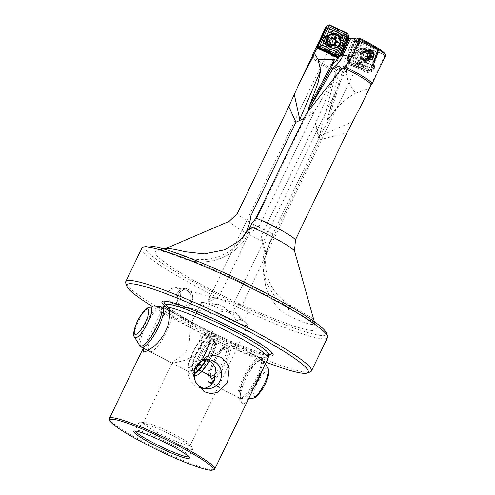 <?xml version="1.0" encoding="UTF-8"?>
<svg xmlns="http://www.w3.org/2000/svg" width="495" height="495" viewBox="0 0 495 495"><rect width="100%" height="100%" fill="white"/><g stroke="black" fill="none" stroke-linecap="round" stroke-linejoin="round"><path stroke-width="0.37" stroke-dasharray="2.48 1.86" d="M306.195 113.838A19.472 1.856 -24.6 0 1 314.047 112.13A19.472 1.856 -24.6 0 1 314.028 112.161A19.472 1.856 -24.6 0 1 313.669 112.594A19.472 1.856 -24.6 0 1 304.017 118.361M240.879 319.405L235.533 312.382L226.159 310.99L215.523 312.735A25.963 2.939 -154.3 0 0 217.132 313.576A25.963 2.939 -154.3 0 0 246.764 325.555A25.963 2.939 -154.3 0 0 247.933 325.252A25.963 2.939 -154.3 0 0 247.154 323.86A25.963 2.939 -154.3 0 0 240.879 319.399L236.251 320.185L230.682 313.762A25.963 2.939 -154.3 0 0 202.709 302.47A25.963 2.939 -154.3 0 0 202.3 302.433A25.963 2.939 -154.3 0 0 201.137 302.736A25.963 2.939 -154.3 0 0 206.161 307.315L215.331 304.444L218.734 304.369L223.264 306.529L230.682 313.762M347.88 58.466C347.478 61.306 347.812 63.156 348.876 64.004A4.87 4.702 -104.3 0 1 347.403 58.391L354.005 41.165L354.705 41.431L348.703 57.104L347.88 58.466L347.063 58.478L346.884 59.091A2.599 0.402 -159 0 0 345.269 58.781L337.423 60.786L335.183 70.352L335.325 75.778L336.445 70.513L339.601 68.05L343.171 68.341L344.26 66.237L345.764 65.39L328.197 119.437L334.373 110.93L319.238 136.651A19.472 0.458 75.6 0 1 320.048 139.732L273.859 235.713L269.756 241.548L267.764 248.366L265.784 252.487A19.472 0.458 75.6 0 1 266.05 253.527L264.893 249.332L265.227 254.003L269.268 244.295A36.655 4.152 25.7 0 1 251.46 235.738A36.655 4.152 25.7 0 1 229.111 221.383M318.966 47.749L332.195 54.048L330.598 52.538L329.373 52.334L332.089 56.164L333.339 56.554A5.03 4.795 99.3 0 0 334.874 56.548M330.369 51.833C329.274 52.495 329.113 52.47 329.887 51.752A4.22 4.022 99.3 0 0 333.413 55.743M385.073 54.023A32.132 3.638 25.7 0 1 384.033 54.871L378.359 51.975L377.524 51.307L377.598 50.793L372.952 62.97L373.935 62.717L378.533 50.738L360.935 41.66L358.999 41.221L353.473 55.644L352.322 56.566A4.059 3.917 -104.3 0 0 353.337 63.521A4.059 3.917 -104.3 0 0 357.569 62.661C357.662 64.127 357.495 64.164 357.081 62.785M356.536 64.096L363.745 67.141L364.728 66.893L357.52 63.849L354.377 65.018A5.03 4.857 -104.3 0 1 353.968 65.167L357.52 63.849A5.03 4.857 -104.3 0 1 352.743 64.48A5.03 4.857 -104.3 0 1 351.487 55.861L349.854 56.282L351.456 55.347L356.716 41.623L358.999 41.221M312.277 55.539A33.103 3.75 -154.3 0 0 332.708 69.083A33.103 3.75 -154.3 0 0 335.183 70.352M327.084 36.395L325.605 36.71L324.726 37.459L323.458 40.157L323.755 42.83L324.602 43.739L326.434 43.913L325.964 44.965L326.434 43.913A3.892 3.713 99.3 0 0 328.977 38.239L326.434 43.913A3.892 3.713 99.3 0 0 328.977 38.239L329.447 37.187L328.977 38.239L327.084 36.395L330.833 37.014A3.892 3.713 99.3 0 0 328.618 44.402A3.892 3.713 -80.7 0 0 333.748 41.964A3.892 3.713 -80.7 0 0 331.78 37.311A3.892 3.713 99.3 0 0 330.833 37.014M316.689 46.165L329.373 52.334M317.029 45.633L316.67 46.282L329.392 52.34A5.03 4.795 99.3 0 0 333.339 56.554L335.901 56.981M321.193 36.952L325.834 27.268A33.103 3.75 -154.3 0 0 345.504 40.497L346.092 39.581L348.375 39.47L340.17 35.516A4.059 0.458 25.7 0 1 339.23 35.046A4.059 0.458 -154.3 0 1 336.73 33.351L207.956 301.22A4.059 0.458 25.7 0 1 209.063 301.511L207.956 301.22M337.423 60.786L345.504 40.497M162.923 307.339A58.422 6.614 -154.3 0 0 162.818 307.506A58.422 6.614 -154.3 0 0 198.804 331.904A58.422 6.614 25.7 0 0 262.492 358.43L255.612 363.262L249.263 369.914L246.43 373.942L242.358 382.363L240.384 391.007L240.477 398.518L241.226 401.507L241.826 402.763L243.676 404.168L249.103 397.664M214.075 469.569A58.422 6.614 -154.3 0 1 212.12 469.73A58.422 6.614 -154.3 0 1 145.443 442.778A58.422 6.614 25.7 0 1 109.475 419.228M143.309 348.103L163.171 307.469M350.547 38.864L351.172 39.328L350.293 39.371L340.603 34.706L342.255 40.516L340.17 35.516M208.445 299.914L212.968 297.396L218.029 298.702L214.743 298.646L209.063 301.511M363.862 40.967A4.059 0.458 -154.3 0 1 365.44 41.735A4.059 0.458 25.7 0 1 367.94 43.43A4.059 0.458 25.7 0 1 364.704 42.372L362.389 43.139L358.906 43.492C359.376 42.879 361.034 42.038 363.862 40.967L357.637 38.115M367.94 43.43L241.925 305.267L240.972 304.648L238.998 304.468C243.212 305.693 242.556 305.409 237.031 303.614L217.701 298.528M242.395 305.019A8.112 6.961 -75.3 0 0 234.222 309.412A8.112 6.961 104.7 0 0 238.268 320.717A8.112 6.961 104.7 0 0 246.442 316.324A8.112 6.961 -75.3 0 0 242.395 305.019L240.972 304.648M176.925 293.974A9.739 8.353 104.7 0 0 181.783 307.537A9.739 8.353 104.7 0 0 191.59 302.266A9.739 8.353 -75.3 0 1 181.795 307.544A9.739 8.353 -75.3 0 1 176.938 293.981A9.739 8.353 -75.3 0 1 186.733 288.703A9.739 8.353 -75.3 0 1 191.59 302.266A9.739 8.353 -75.3 0 0 186.751 288.709L186.733 288.703A9.739 8.353 -75.3 0 0 176.938 293.981M168.312 292.081L167.749 299.011L172.13 303.324L176.826 302.73L180.409 298.955L180.774 291.976L176.282 287.632L171.765 288.276L168.312 292.081M178.144 294.667A8.112 6.961 104.7 0 0 182.191 305.966A8.112 6.961 104.7 0 0 190.371 301.579A8.112 6.961 104.7 0 0 186.324 290.274A8.112 6.961 -75.3 0 1 190.383 301.579A8.112 6.961 -75.3 0 1 182.21 305.972A8.112 6.961 -75.3 0 1 178.163 294.667A8.112 6.961 -75.3 0 1 186.337 290.28A8.112 6.961 104.7 0 0 178.144 294.667M328.197 119.437C326.694 120.731 327.826 117.018 328.043 116.133L328.105 115.904C332.461 100.603 336.031 86.056 338.821 72.251L339.601 68.05M251.219 224.909L248.224 233.312A19.472 1.856 155.4 0 0 258.495 227.23A19.472 1.856 155.4 0 0 258.873 226.76A19.472 1.856 155.4 0 0 249.195 229.179L248.422 233.133C237.513 256.478 207.653 268.179 183.608 258.563L184.462 256.429L164.643 249.004L161.141 250.13L162.113 248.775L156.117 251.33A89.255 10.104 -154.3 0 0 210.27 289.315A89.255 10.104 -154.3 0 0 316.187 328.371A89.255 10.104 -154.3 0 0 261.168 292.18A89.255 10.104 -154.3 0 0 156.117 251.33M332.813 35.733A5.68 5.42 -80.7 0 1 335.412 43.238A5.68 5.42 -80.7 0 1 328.197 46.072A5.68 5.42 99.3 0 1 325.599 38.567A5.68 5.42 99.3 0 1 332.813 35.733M333.76 56.015L335.684 56.931M367.562 50.323A5.68 5.482 75.7 0 0 360.44 53.404A5.68 5.482 75.7 0 0 363.547 60.805A5.68 5.482 -104.3 0 0 370.668 57.723A5.68 5.482 -104.3 0 0 367.562 50.323M367.191 51.901A3.892 3.762 75.7 0 0 362.049 55.205A3.892 3.762 75.7 0 0 364.438 59.091A3.892 3.762 -104.3 0 0 369.579 55.786A3.892 3.762 -104.3 0 0 367.191 51.901M371.089 58.169L370.613 58.286A3.892 3.762 75.7 0 1 368.274 58.107A3.892 3.762 -104.3 0 1 369.27 50.639A3.892 3.762 75.7 0 0 368.274 58.107A3.892 3.762 75.7 0 0 370.866 58.212A3.892 3.762 75.7 0 1 370.613 58.286L366.776 59.27M367.927 59.004A4.87 4.702 -104.3 0 1 368.447 49.797A4.87 4.702 -104.3 0 1 371.374 50.02A4.87 4.702 75.7 0 0 364.945 54.153A4.87 4.702 75.7 0 0 367.927 59.004A4.87 4.702 -104.3 0 0 370.854 59.233A4.87 4.702 -104.3 0 1 367.927 59.004M371.757 69.17L371.881 68.873A4.87 4.702 75.7 0 1 371.757 69.17A5.03 4.857 -104.3 0 1 365.341 72.202A5.03 4.857 75.7 0 1 363.163 70.414L351.419 65.458L353.968 65.167L362.983 68.972L363.392 70.352L351.648 65.402M372.952 62.97L372.19 65.284L372.085 68.941M351.419 65.458A5.03 4.857 -104.3 0 1 350.225 65.123A5.03 4.857 75.7 0 1 348.647 64.065A4.87 4.702 75.7 0 1 347.348 62.395A29.861 28.828 75.7 0 0 347.812 80.085L352.855 89.502L355.701 93.134L368.837 88.654L361.43 104.952M146.211 246.232A100.615 11.391 -154.3 0 0 207.034 289.136A100.615 11.391 25.7 0 0 326.354 332.925M327.529 337.615A103.047 11.663 -154.3 0 1 205.289 291.277A103.047 11.663 25.7 0 1 141.817 248.236M310.266 371.943A103.047 11.663 -154.3 0 1 306.82 372.221A103.047 11.663 -154.3 0 1 189.208 324.695A103.047 11.663 25.7 0 1 125.761 283.146M192.852 449.058A30.022 3.397 -154.3 0 1 191.503 449.404A30.022 3.397 25.7 0 1 160.733 437.339A30.022 3.397 25.7 0 1 138.742 423.021A30.022 3.397 25.7 0 1 139.565 422.668A30.022 3.397 25.7 0 1 140.091 422.674A30.022 3.397 -154.3 0 1 168.195 433.422A30.022 3.397 -154.3 0 1 192.611 448.198A30.022 3.397 -154.3 0 1 192.852 449.058L189.257 456.52A30.022 3.397 25.7 0 1 188.793 456.817M219.019 385.327L237.687 346.543L237.551 346.017L232.26 346.692L220.417 350.93L216.024 353.226L212.089 356.122L209.237 359.908L208.086 364.45L208.346 369.171L210.919 377.883L214.267 384.071L215.944 385.902L217.398 386.576L219.019 385.327L190.204 445.203A25.963 2.939 -154.3 0 1 189.041 445.5A25.963 2.939 25.7 0 1 162.428 435.068A25.963 2.939 25.7 0 1 143.408 422.68A25.963 2.939 25.7 0 1 144.119 422.384A25.963 2.939 25.7 0 1 144.577 422.384A25.963 2.939 -154.3 0 1 168.882 431.677A25.963 2.939 -154.3 0 1 189.993 444.461L192.611 448.198M189.257 456.52A30.022 3.397 25.7 0 0 189.3 456.291A30.022 3.397 25.7 0 0 166.388 441.757A30.022 3.397 25.7 0 0 136.502 430.13A30.022 3.397 -154.3 0 0 135.308 430.304A30.022 3.397 -154.3 0 0 135.154 430.477A30.022 3.397 -154.3 0 0 135.209 431.027M215.523 312.735L210.437 313.397L206.161 307.315M193.322 323.018L192.512 322.777L190.891 324.021L190.532 324.992L189.139 344.192L187.716 348.715L185.136 352.514L181.968 355.453L173.9 361.195L172.538 362.371L172.359 363.336L185.056 360.267L193.254 356.499L200.036 350.584L201.793 342.07L199.807 333.556L193.322 323.018L170.614 311.213A22.721 5.959 117.5 0 1 171.313 311.893A22.721 5.959 117.5 0 1 165.417 334.119A22.721 5.959 117.5 0 1 150.61 351.71A22.721 5.959 117.5 0 1 150.344 351.71A22.721 5.959 -62.5 0 1 149.651 351.524A22.721 5.959 -62.5 0 1 154.242 329.812A22.721 5.959 -62.5 0 1 169.921 311.027A22.721 5.959 117.5 0 1 170.614 311.213M260.259 357.823A22.721 5.959 -62.5 0 1 255.667 379.541A22.721 5.959 -62.5 0 1 239.988 398.327A22.721 5.959 117.5 0 1 239.295 398.141A22.721 5.959 117.5 0 1 238.596 397.46A22.721 5.959 117.5 0 1 244.493 375.235A22.721 5.959 117.5 0 1 259.3 357.644A22.721 5.959 117.5 0 1 259.566 357.644A22.721 5.959 -62.5 0 1 260.259 357.823L237.551 346.017M204.423 388.47L202.263 388.55L195.859 386.409L190.693 381.187L188.31 374.455L189.48 367.408L195.5 361.263L203.903 359.389L206.18 359.692M195.772 366.374A14.609 13.996 -86.8 0 0 195.339 367.135A14.609 13.996 -86.8 0 0 195.036 367.717A14.609 13.996 93.2 0 0 194.622 379.894A14.609 13.996 93.2 0 0 195.005 380.779M385.543 55.786A33.103 3.75 25.7 0 1 384.479 56.176L371.312 84.329A33.103 3.75 -154.3 0 0 371.782 84.175M384.033 54.871L384.479 56.176M251.918 223.53L249.195 229.179M162.558 248.62L162.113 248.775M248.224 233.312L248.422 233.145A51.932 51.573 11 0 1 183.608 258.545L161.141 250.13L183.608 258.545L184.944 251.708M166.19 248.342L164.643 249.004M371.312 84.329L368.837 88.654M319.238 136.651A19.472 0.458 -104.4 0 0 315.433 123.465A19.472 0.458 -104.4 0 0 315.365 123.41L315.365 123.41A19.472 0.458 -104.4 0 0 318.774 138.433L272.856 233.844L271.761 238.627M268.104 358.176A58.422 6.614 25.7 0 1 267.393 358.708L265.803 357.235L262.492 358.43M268.581 355.794A61.708 6.986 25.7 0 1 214.514 334.818A61.708 6.986 25.7 0 1 164.383 305.65M266.162 362.216A100.615 11.391 25.7 0 1 153.172 306.931M266.093 362.359L267.387 358.708M237.031 303.614L233.275 304.53L233.529 305.279L238.998 304.468M340.603 34.706A4.059 0.458 -154.3 0 0 336.73 33.351M348.195 37.292L347.756 36.933L341.383 51.319L339.96 49.061L345.764 35.968L343.579 35.473L327.133 26.854A32.132 3.638 -154.3 0 0 346.092 39.581M345.764 35.968L348.257 37.144M378.502 50.75L377.598 50.793M360.935 41.66L357.483 39.068L364.704 42.372M347.063 58.478L353.708 41.128L351.172 39.328M350.293 39.371C349.241 41.858 348.393 43.121 347.756 43.164C347.391 42.78 347.595 41.549 348.375 39.47M353.473 55.644L352.44 55.094L351.456 55.347M354.705 41.431L356.716 41.623M349.854 56.282L348.703 57.104M343.579 35.473L337.726 48.689L338.753 48.863L338.939 51.078L341.383 51.319M341.395 51.486A5.03 4.795 -80.7 0 1 341.401 52.315L341.352 52.761M347.756 36.933L347.199 36.345M378.359 51.975L371.881 68.873M346.877 59.091L347.348 62.395M345.764 65.39L347.812 80.085M335.325 75.778L318.774 138.433M334.373 110.93C340.387 103.585 347.496 97.651 355.701 93.134M353.053 121.405L319.566 136.342M314.306 321.651L314.665 322.864C315.148 326.446 306.634 324.182 289.117 316.07L279.57 309.66L271.13 299.302L265.889 287.304L263.662 274.892L264.435 259.955L269.268 244.295M325.834 27.268L327.133 26.854M190.204 445.203A25.963 2.939 -154.3 0 0 189.993 444.461M372.19 65.284L377.524 51.307M372.395 66.769L374.486 66.231L373.768 66.311L373.211 62.525L373.966 62.698L374.455 66.243A5.03 4.857 -104.3 0 1 367.865 71.558A5.03 4.857 -104.3 0 1 364.827 67.586L363.219 68.001L362.878 68.607A5.03 4.857 75.7 0 0 362.983 68.972M354.377 65.018L362.878 68.607M363.745 67.141L363.219 68.001M371.374 50.02A4.87 4.702 -104.3 0 1 370.854 59.233L370.854 59.233A4.87 4.702 -104.3 0 0 371.374 50.02M357.569 62.661L365.824 66.144L364.728 66.893L364.827 67.586L366.009 67.394A4.059 3.917 -104.3 0 0 372.339 70.061A4.059 3.917 -104.3 0 0 373.768 66.311M330.598 52.538L318.532 46.796M329.447 37.187A4.87 4.641 -80.7 0 1 325.964 44.965A4.87 4.641 -80.7 0 0 329.447 37.187M344.52 35.857L338.753 48.863L339.96 49.061M335.69 56.937L335.369 56.882A4.87 4.641 99.3 0 0 336.718 57.278M265.227 254.003A19.472 0.458 75.6 0 1 261.1 236.165A19.472 0.458 75.6 0 1 265.784 252.487L266.725 252.246L266.05 253.527M365.446 48.727A7.301 7.054 -104.3 0 1 364.673 62.543A7.301 7.054 -104.3 0 1 355.812 54.92A7.301 7.054 -104.3 0 1 365.446 48.727A7.301 7.054 -104.3 0 1 365.966 62.067A7.301 7.054 -104.3 0 1 355.886 54.215A7.301 7.054 -104.3 0 1 365.446 48.727M363.373 59.926A5.519 5.327 -104.3 0 1 363.955 49.494A5.519 5.327 -104.3 0 1 370.65 55.248A5.519 5.327 -104.3 0 1 363.373 59.926A5.519 5.327 -104.3 0 1 363.955 49.494A5.519 5.327 -104.3 0 1 370.65 55.248A5.519 5.327 -104.3 0 1 363.373 59.926M360.137 62.24A7.301 7.054 -104.3 0 1 360.911 48.43A7.301 7.054 -104.3 0 1 369.771 56.046A7.301 7.054 -104.3 0 1 360.137 62.24M374.102 60.409L373.607 60.192L377.679 49.902L376.837 47.891L377.567 49.197L376.837 47.891L357.551 39.755L360.205 41.865L357.551 39.755L355.101 40.813L359.648 42.106L355.101 40.813L347.533 60.569L352.83 59.895L347.533 60.569L348.598 63.113L353.077 60.477L348.598 63.113L367.884 71.249L370.439 67.809L367.884 71.249L370.334 70.191L377.815 49.778L377.567 49.197L360.205 41.865L359.648 42.106L352.83 59.895L353.077 60.477L370.439 67.809L370.996 67.568L370.439 67.809L353.077 60.477L352.83 59.895L359.648 42.106L360.205 41.865L377.567 49.197L377.815 49.778L370.334 70.191L367.884 71.249L348.598 63.113L347.533 60.569L355.101 40.813L357.551 39.755L376.837 47.891L377.902 50.441L370.334 70.191L377.902 50.441L377.369 49.166L373.558 50.75L369.196 48.974L371.788 55.155L370.656 59.152L368.837 62.865L362.885 65.439L358.986 64.195L355.361 62.259L352.762 56.077L353.9 52.08L355.713 48.368L361.666 45.794L365.564 47.031L369.196 48.974M377.815 49.778L377.902 50.441L377.815 49.778M330.901 47.563A7.301 6.967 99.3 0 1 330.245 47.291A7.301 6.967 99.3 0 1 326.409 39.154A7.301 6.967 99.3 0 1 333.234 33.351A7.301 6.967 99.3 0 1 334.478 33.456A7.301 6.967 99.3 0 0 334.391 33.437A7.301 6.967 99.3 0 0 326.558 38.561A7.301 6.967 99.3 0 0 330.245 47.291A7.301 6.967 99.3 0 0 332.027 47.854A7.301 6.967 99.3 0 0 332.114 47.867A7.301 6.967 99.3 0 1 330.901 47.563L331.557 47.792M328.08 45.194A5.519 5.266 99.3 0 0 335.35 41.747A5.519 5.266 99.3 0 0 331.217 34.73A5.519 5.266 99.3 0 0 328.08 45.194A5.519 5.266 99.3 0 0 335.35 41.747A5.519 5.266 99.3 0 0 331.217 34.73A5.519 5.266 99.3 0 0 328.08 45.194M333.271 33.382A7.301 6.967 99.3 0 0 326.564 39.254A7.301 6.967 99.3 0 0 330.419 47.322A7.301 6.967 99.3 0 0 330.945 47.545M339.434 55.817L338.716 56.102L339.972 55.626L335.121 53.095L339.972 55.626L348.672 36.135L342.955 35.547L335.121 53.095L334.552 53.318L317.895 45.385L334.552 53.318L335.121 53.095L342.955 35.547L342.75 34.959L326.087 27.027L329.274 24.75L347.781 33.555L348.672 36.135L342.955 35.547L342.75 34.959L347.781 33.555L342.75 34.959L326.087 27.027L325.524 27.25L328.742 24.967M337.998 56.381L338.716 56.102L337.491 56.597L334.552 53.318L337.491 56.597L318.99 47.792M358.986 64.195L358.052 67.351M351.042 50.676L351.555 50.886L347.775 61.095L348.084 61.832L351.128 60.452L355.361 62.259M367.098 43.727L366.906 44.247L357.05 39.984L355.633 40.596L351.555 50.886L353.9 52.08M358.306 66.701L368.41 71.014L369.115 70.711L367.234 67.246L368.837 62.865M356.338 40.293L357.446 43.95L355.713 48.368M377.369 49.166L377.06 48.43L366.906 44.247L365.564 47.031M369.115 70.711L369.827 70.401L373.607 60.192L370.656 59.152M359.648 62.469A7.425 7.171 -104.3 0 1 361.82 48.213A7.425 7.171 -104.3 0 1 365.428 62.327A7.425 7.171 -104.3 0 1 359.648 62.469M371.788 55.155L373.558 50.75M361.666 45.794L357.446 43.95M362.885 65.439L367.234 67.246M352.762 56.077L351.128 60.452M348.084 61.832L348.393 62.568L358.256 66.831M327.306 25.53L326.793 25.721M347.948 34.105L348.461 35.597M363.38 51.56A0.73 0.705 75.7 0 0 363.021 52.198A1.46 1.411 -104.3 0 1 360.855 53.417A0.73 0.705 75.7 0 0 359.772 54.011A0.73 0.705 75.7 0 0 360.131 54.654A1.46 1.411 -104.3 0 1 360.1 57.21A0.73 0.705 75.7 0 0 360.614 58.571A0.73 0.705 75.7 0 0 360.781 58.503A1.46 1.411 -104.3 0 1 362.928 59.839A0.73 0.705 75.7 0 0 363.98 60.52A0.73 0.705 75.7 0 0 364.339 59.883A1.46 1.411 -104.3 0 1 366.504 58.67A0.73 0.705 75.7 0 0 367.587 58.07A0.73 0.705 75.7 0 0 367.222 57.426A1.46 1.411 -104.3 0 1 367.253 54.871A0.73 0.705 75.7 0 0 366.746 53.51A0.73 0.705 75.7 0 0 366.578 53.578A1.46 1.411 -104.3 0 1 364.431 52.241A0.73 0.705 75.7 0 0 363.38 51.56M364.24 51.344A0.73 0.705 75.7 0 0 363.881 51.981A1.46 1.411 -104.3 0 1 361.715 53.194A0.73 0.705 75.7 0 0 360.632 53.794A0.73 0.705 75.7 0 0 360.991 54.431A1.46 1.411 -104.3 0 1 360.96 56.993A0.73 0.705 75.7 0 0 361.474 58.348A0.73 0.705 75.7 0 0 361.653 58.274A1.46 1.411 -104.3 0 1 363.788 59.617A0.73 0.705 75.7 0 0 364.84 60.297A0.73 0.705 75.7 0 0 365.199 59.66A1.46 1.411 -104.3 0 1 367.364 58.447A0.73 0.705 75.7 0 0 368.447 57.847A0.73 0.705 75.7 0 0 368.082 57.21A1.46 1.411 -104.3 0 1 368.113 54.648A0.73 0.705 75.7 0 0 367.606 53.293A0.73 0.705 75.7 0 0 367.426 53.367A1.46 1.411 -104.3 0 1 365.291 52.025A0.73 0.705 75.7 0 0 364.24 51.344M368.113 54.648A0.73 0.705 75.7 0 0 368.132 54.642L367.253 54.871M367.228 62.11A6.979 6.738 -104.3 0 1 357.668 58.484A6.979 6.738 -104.3 0 1 362.198 49.215A6.979 6.738 -104.3 0 1 367.228 62.11M366.981 62.172A6.979 6.738 -104.3 0 1 357.421 58.546A6.979 6.738 -104.3 0 1 361.95 49.277A6.979 6.738 -104.3 0 1 366.981 62.172M367.785 59.858A4.87 4.702 -104.3 0 1 361.115 57.327A4.87 4.702 -104.3 0 1 364.277 50.861A4.87 4.702 -104.3 0 1 367.785 59.858M370.489 59.165A4.87 4.702 -104.3 0 1 363.819 56.64A4.87 4.702 -104.3 0 1 366.981 50.174A4.87 4.702 -104.3 0 1 370.489 59.165M369.691 58.175A3.57 3.446 -104.3 0 1 366.82 51.672A3.57 3.446 -104.3 0 1 368.348 51.245M360.781 58.503A0.73 0.705 75.7 0 0 360.793 58.497L361.653 58.274M366.578 53.578A0.73 0.705 75.7 0 0 366.566 53.59L367.426 53.367M330.53 44.878A0.73 0.699 -80.7 0 1 329.559 43.863A1.46 1.392 99.3 0 0 328.6 41.524A0.73 0.699 -80.7 0 1 328.111 40.361A0.73 0.699 -80.7 0 1 328.767 40.07A1.46 1.392 99.3 0 0 330.233 38.004A0.73 0.699 -80.7 0 1 331.458 37.286M334.175 45.28A0.73 0.699 -80.7 0 1 333.104 44.989A1.46 1.392 99.3 0 0 332.046 44.111M337.033 41.042L336.025 40.881A0.73 0.699 -80.7 0 1 336.161 40.906M332.578 38.288A1.46 1.392 99.3 0 0 333.952 37.682A0.73 0.699 -80.7 0 1 335.103 37.688M327.789 37.1A6.979 6.658 99.3 0 0 326.904 44.148A6.979 6.658 99.3 0 0 331.904 48.207A6.979 6.658 99.3 0 0 338.258 45.559A6.979 6.658 99.3 0 0 339.162 38.486A6.979 6.658 99.3 0 0 334.162 34.433M326.947 39.439A6.979 6.658 99.3 0 0 327.189 44.197A6.979 6.658 99.3 0 0 332.188 48.25A6.979 6.658 99.3 0 0 338.549 45.608A6.979 6.658 99.3 0 0 339.452 38.536M335.48 39.043A4.87 4.641 99.3 0 0 327.554 38.059A4.87 4.641 99.3 0 0 330.413 45.825A4.87 4.641 99.3 0 0 335.48 39.043M332.306 38.523A4.87 4.641 99.3 0 0 324.38 37.54A4.87 4.641 99.3 0 0 327.238 45.299A4.87 4.641 99.3 0 0 332.306 38.523M330.778 38.987A3.57 3.403 99.3 0 0 326.304 37.175A3.57 3.403 99.3 0 0 324.503 41.883A3.57 3.403 99.3 0 0 328.977 43.69A3.57 3.403 99.3 0 0 330.778 38.987M203.841 361.047L202.43 359.407L203.723 359.556L205.134 361.195M208.482 374.802A22.609 5.928 117.5 0 1 218.79 352.063A22.609 5.928 117.5 0 1 230.057 342.249A22.609 5.928 117.5 0 1 220.467 372.549A22.609 5.928 117.5 0 1 214.867 379.585M194.349 373.682A22.609 5.928 117.5 0 1 192.524 373.694A22.609 5.928 117.5 0 1 202.115 343.394A22.609 5.928 117.5 0 1 213.382 333.581A22.609 5.928 117.5 0 1 206.365 359.735M195.302 375.136A22.609 5.928 117.5 0 1 204.893 344.836A22.609 5.928 117.5 0 1 216.16 335.022A22.609 5.928 117.5 0 1 209.36 360.805M194.665 369.363A22.609 5.928 117.5 0 1 189.189 371.962A22.609 5.928 117.5 0 1 198.78 341.661A22.609 5.928 117.5 0 1 210.047 331.848A22.609 5.928 117.5 0 1 200.976 361.356M273.859 235.713A49.333 48.918 -4 0 0 270.35 241.82A49.333 48.918 -4 0 0 267.764 248.366M272.856 233.844A32.701 3.7 25.7 0 1 257.165 226.295A32.701 3.7 25.7 0 1 237.303 213.605M335.202 71.862A32.701 3.7 25.7 0 1 332.219 70.34A32.701 3.7 25.7 0 1 312.079 56.684M268.816 354.519A57.507 6.509 25.7 0 1 266.174 355.373A57.507 6.509 25.7 0 1 206.465 331.873A57.507 6.509 25.7 0 1 165.237 304.666M268.828 354.482A59.493 6.732 25.7 0 1 268.736 354.476A59.493 6.732 25.7 0 1 214.731 333.989A59.493 6.732 25.7 0 1 165.256 304.642M371.009 85.041A32.701 3.7 25.7 0 1 370.371 85.394M169.556 301.863A59.493 6.732 25.7 0 1 170.521 302.061A59.493 6.732 25.7 0 1 220.714 321.923A59.493 6.732 25.7 0 1 267.56 348.765A59.493 6.732 25.7 0 1 268.309 349.39M343.171 68.341A32.46 31.34 -104.3 0 1 345.269 58.781L352.316 40.386M373.211 62.525L377.877 50.304M365.824 66.144L366.009 67.394M357.792 41.135L352.44 55.094L351.487 55.861L352.322 56.566M341.401 52.315L348.127 37.243M352.855 89.502A29.861 28.828 75.7 0 0 356.165 93.072M249.437 228.678L249.536 228.158M377.939 51.517L372.32 66.181M372.141 68.78L378.595 51.95M378.57 51.963L372.11 68.817A4.87 4.702 -104.3 0 1 371.986 69.108M334.639 56.541L316.788 48.04L334.806 56.616M329.887 51.752L318.273 46.227M335.189 55.533A4.22 4.022 99.3 0 0 337.93 51.121L337.726 48.689M336.309 56.053A5.03 4.795 99.3 0 0 338.939 51.078L337.93 51.121M243.255 237.179A49.333 48.999 -169 0 1 184.462 256.429M320.048 139.732L346.939 132.815M266.725 252.246A49.333 48.918 -4 0 0 289.816 305.013L313.502 318.836M289.816 305.013L288.517 307.568A51.932 51.492 176 0 1 263.093 266.836A51.932 51.492 176 0 1 264.893 249.332C263.284 255.061 262.678 260.896 263.093 266.836L263.662 274.892M314.647 322.814L288.517 307.568L289.117 316.07M268.358 245.687L268.408 246.355M344.211 66.361L328.105 115.904M365.941 50.088A5.519 5.327 -104.3 0 1 365.36 60.52A5.519 5.327 -104.3 0 1 358.665 54.766A5.519 5.327 -104.3 0 1 365.941 50.088M334.125 35.405A5.519 5.266 99.3 0 0 326.861 38.851A5.519 5.266 99.3 0 0 330.988 45.874A5.519 5.266 99.3 0 0 334.125 35.405M349.086 61.386L368.552 69.597L376.188 49.661L356.728 41.45L349.086 61.386M361.01 61.256A6.386 6.169 -104.3 0 1 357.514 52.934A6.386 6.169 -104.3 0 1 365.52 49.469A6.386 6.169 -104.3 0 1 369.016 57.791A6.386 6.169 -104.3 0 1 361.01 61.256M366.034 50.063A5.519 5.327 -104.3 0 1 365.452 60.501A5.519 5.327 -104.3 0 1 358.751 54.741A5.519 5.327 -104.3 0 1 366.034 50.063M330.146 46.381A6.386 6.095 99.3 0 0 338.258 43.195A6.386 6.095 99.3 0 0 335.338 34.755A6.386 6.095 99.3 0 0 327.22 37.942A6.386 6.095 99.3 0 0 330.146 46.381M334.02 35.386A5.519 5.266 99.3 0 0 326.75 38.839A5.519 5.266 99.3 0 0 330.883 45.856A5.519 5.266 99.3 0 0 334.02 35.386M363.881 51.981L363.021 52.198M368.082 57.21L367.222 57.426M365.199 59.66L364.339 59.883M360.991 54.431L360.131 54.654M367.129 59.487A4.331 4.183 -104.3 0 1 361.424 57.729A4.331 4.183 -104.3 0 1 363.033 51.876A4.331 4.183 -104.3 0 1 368.738 53.633A4.331 4.183 -104.3 0 1 367.129 59.487M367.364 58.447L366.504 58.67M363.788 59.617L362.928 59.839M360.96 56.993L360.1 57.21M363.194 51.833A4.331 4.183 -104.3 0 1 368.899 53.59A4.331 4.183 -104.3 0 1 367.296 59.443A4.331 4.183 -104.3 0 1 361.591 57.692A4.331 4.183 -104.3 0 1 363.194 51.833M361.715 53.194L360.855 53.417M365.291 52.025L364.431 52.241M329.559 43.863L330.567 44.03M328.767 40.07L329.775 40.237M335.474 39.34A4.331 4.133 99.3 0 0 330.047 37.144A4.331 4.133 99.3 0 0 327.869 42.855A4.331 4.133 99.3 0 0 333.296 45.051A4.331 4.133 99.3 0 0 335.474 39.34M333.104 44.989L334.113 45.156M333.952 37.682L334.96 37.843M330.233 38.004L331.248 38.171M327.678 42.824A4.331 4.133 99.3 0 0 333.104 45.014A4.331 4.133 99.3 0 0 335.282 39.309A4.331 4.133 99.3 0 0 329.856 37.113A4.331 4.133 99.3 0 0 327.678 42.824M328.6 41.524L329.509 41.673M201.781 365.867A20.932 5.488 117.5 0 1 192.14 368.886A20.932 5.488 117.5 0 1 202.177 344.149A20.932 5.488 117.5 0 1 213.685 336.984A20.932 5.488 117.5 0 1 204.887 361.331M252.487 398.401A17.078 4.48 117.5 0 1 251.652 390.858A17.078 4.48 117.5 0 1 259.009 375.377A17.078 4.48 117.5 0 1 268.049 368.472M261.564 390.301A14.268 3.743 117.5 0 1 253.681 394.855A14.268 3.743 117.5 0 1 260.506 377.369A14.268 3.743 117.5 0 1 268.389 372.815A14.268 3.743 117.5 0 1 261.564 390.301M252.629 389.658A22.17 5.81 117.5 0 1 242.797 399.032A22.17 5.81 117.5 0 1 241.715 389.243A22.17 5.81 117.5 0 1 251.268 369.14A22.17 5.81 117.5 0 1 263 360.181A22.17 5.81 117.5 0 1 262.443 369.227M251.54 388.705A22.609 5.928 117.5 0 1 240.273 398.518A22.609 5.928 117.5 0 1 249.864 368.218A22.609 5.928 117.5 0 1 261.131 358.405A22.609 5.928 117.5 0 1 251.54 388.705M210.752 375.983A16.23 4.257 117.5 0 1 217.633 354.228A16.23 4.257 117.5 0 1 225.726 347.187A16.23 4.257 117.5 0 1 218.84 368.936A16.23 4.257 117.5 0 1 216.309 372.351M210.412 375.804A17.851 4.678 117.5 0 1 218.963 354.216A17.851 4.678 117.5 0 1 228.826 348.517A17.851 4.678 117.5 0 1 220.294 370.396A17.851 4.678 117.5 0 1 216.006 375.81M207.727 363.157A16.23 4.257 117.5 0 1 199.633 370.204A16.23 4.257 117.5 0 1 206.52 348.449A16.23 4.257 117.5 0 1 214.607 341.408A16.23 4.257 117.5 0 1 207.727 363.157M205.072 346.995A17.851 4.678 117.5 0 1 214.935 341.296A17.851 4.678 117.5 0 1 206.396 363.169A17.851 4.678 117.5 0 1 196.534 368.868A17.851 4.678 117.5 0 1 205.072 346.995M198.842 342.416A20.932 5.488 117.5 0 1 210.406 335.734A20.932 5.488 117.5 0 1 200.395 361.387A20.932 5.488 117.5 0 1 188.83 368.07A20.932 5.488 117.5 0 1 198.842 342.416M141.44 347.131A22.609 5.928 117.5 0 1 151.031 316.831A22.609 5.928 117.5 0 1 162.298 307.018M139.571 345.355A22.17 5.81 117.5 0 1 149.657 316.305A22.17 5.81 117.5 0 1 159.774 306.504M134.522 337.064A17.078 4.48 117.5 0 1 142.294 314.684A17.078 4.48 117.5 0 1 150.09 307.135M341.723 68.514L329.404 86.309L314.028 112.161M368.367 72.437L370.891 71.787C373.478 70.896 374.678 69.046 374.486 66.231L373.966 62.698L378.533 50.738M162.818 307.506L160.807 311.689M143.816 346.995L143.29 348.09M342.293 40.503L218.029 298.702M182.191 305.966L172.13 303.324M325.326 43.999L329.571 44.698M369.796 50.459L364.852 51.721M144.119 422.384L139.565 422.668M138.742 423.021L135.154 430.477M135.308 430.304L133.978 431.207M201.137 302.736L190.891 324.021M172.223 362.81L143.408 422.68M269.169 353.987L267.789 354.074C265.691 354.055 259.318 352.706 245.353 347.311C228.938 340.832 212.095 332.968 194.832 323.724C181.56 316.509 172.52 310.81 167.7 306.634L165.429 304.06M172.359 363.336L149.651 351.524M239.295 398.141L216.587 386.335M206.724 388.804L202.263 388.55M258.873 226.76L314.047 112.13M238.268 320.717L236.251 320.185M210.437 313.397L182.21 305.972M238.596 397.46L241.826 402.763M259.3 357.644L265.493 357.242M194.622 379.894L195.395 381.831M269.156 350.07L267.56 348.765C252.976 336.074 189.529 305.539 170.521 302.061L168.504 301.628M195.339 367.135L196.218 365.483M171.313 311.893L168.164 306.721M150.61 351.71L143.952 352.143M214.391 297.656L176.282 287.632M336.445 70.513C330.53 88.475 323.501 106.103 315.365 123.41L261.1 236.165M314.665 322.864L316.187 328.371M208.364 359.636L203.903 359.389M247.933 325.252L237.687 346.543M189.3 456.291L189.424 457.894M336.872 57.309L334.929 56.678M358.906 43.492L233.275 304.524M349.049 37.991L351.902 40.132M358.98 43.709L354.507 41.654M347.756 43.164L342.255 40.516M235.533 312.382L247.154 323.86M218.734 304.363L202.709 302.47M365.36 60.52C371.151 58.088 369.629 51.963 365.712 50.075L362.625 49.828L363.955 49.494L362.717 49.809L365.805 50.051C370.421 52.86 370.699 58.119 365.452 60.501L365.36 60.52M329.794 45.497C325.469 44.006 325.865 34.433 332.776 34.984L332.671 34.966C327.22 35.43 327.913 37.441 326.886 39.581C326.267 41.716 327.201 43.678 329.689 45.478L329.794 45.497M362.42 48.188L361.82 48.213M365.966 62.067L365.428 62.327M333.234 33.351L333.927 33.344M366.213 59.771L367.16 59.394C370.582 57.723 369.87 50.781 364.116 51.548L363.163 51.932C359.747 53.596 360.459 60.539 366.213 59.771M367.606 53.293L366.746 53.51M367.921 58.546L367.061 58.763M364.673 60.365L363.813 60.582M361.474 58.348L360.614 58.571M369.388 59.604L366.684 60.297M366.981 50.174L364.277 50.861M361.158 53.095L360.298 53.318M362.012 58.125L361.152 58.348M366.25 58.255L365.39 58.472M367.067 53.516L366.207 53.738M364.407 51.276L363.547 51.499M362.829 53.386L361.969 53.608M327.876 42.818C327.201 39.043 328.661 37.069 332.263 36.89L335.276 39.34C335.95 43.115 334.49 45.094 330.889 45.268L327.876 42.818M333.63 45.435L334.645 45.596M336.074 40.887L337.089 41.048M334.632 37.373L335.647 37.54M330.988 36.97L331.996 37.137M328.816 35.696L331.99 36.215M327.238 45.299L330.413 45.825M328.544 41.518L329.559 41.685M329.986 45.026L331 45.194M328.699 41.537L329.472 41.66M193.978 373.867L190.204 374.078C189.375 374.041 188.682 372.747 188.131 370.198C188.911 361.084 192.246 352.094 198.124 343.227C205.629 332.887 210.375 328.965 212.367 331.458C213.197 331.495 213.889 332.789 214.446 335.338L212.374 346.073L206.019 359.71M194.634 369.474L191.713 371.207L191.361 369.932C190.278 368.367 195.067 352.861 201.954 343.301C210.016 332.133 210.889 334.868 210.882 334.342L211.21 335.604C211.217 341.216 208.29 349.148 202.43 359.407M202.127 344.365C197.375 351.759 194.25 358.708 192.772 365.205L192.376 369.567C192.289 368.942 192.685 371.918 200.444 361.171C205.202 353.776 208.321 346.828 209.8 340.331L210.202 335.969L209.119 336.445C207.244 337.646 204.911 340.288 202.127 344.365M248.626 398.654L242.797 399.032L240.273 398.518L212.237 383.941M201.904 371.38L199.522 370.167C199.497 369.623 199.844 372.135 206.434 362.99C210.554 356.579 213.227 350.59 214.459 345.027L214.514 341.333L225.838 347.224C225.85 347.781 225.584 345.194 218.926 354.395C214.793 360.824 212.12 366.826 210.901 372.389L210.845 376.052M192.524 373.694L193.972 374.443M148.061 350.571L189.189 371.962M169.414 310.718L210.047 331.848M213.382 333.581L216.16 335.022M230.057 342.249L261.131 358.405L263 360.181L265.295 363.949"/><path stroke-width="0.74" d="M162.558 248.62C165.825 247.778 173.287 248.812 184.944 251.708L204.33 253.904L224.885 249.758L240.075 240.366L249.536 228.158L251.918 223.523L256.045 218.035L306.195 113.838L341.723 68.514L339.31 65.841L332.708 69.176L309.592 108.028C309.01 109.24 308.54 109.649 308.187 109.253L318.081 82.677L320.642 70.575L318.099 59.32L314.412 53.54L313.651 54.871A33.103 3.75 -154.3 0 0 312.314 55.254A33.103 3.75 -154.3 0 0 312.277 55.539L312.079 56.684A32.701 3.7 25.7 0 1 313.31 56.294L300.143 81.483L288.789 106.623L237.303 213.605L229.111 221.383L166.19 248.342M313.651 54.871L313.31 56.294M341.401 52.315L340.907 54.215L342.132 54.549L341.903 54.976L338.357 57.296A4.87 4.641 -80.7 0 1 335.684 56.931L317.085 48.083L314.412 53.54M317.085 48.083L316.967 47.303L332.529 54.71L333.76 56.015M318.532 46.796L316.893 46.016L316.967 47.303M316.893 46.016L312.314 55.254M318.273 46.227L317.029 45.633L316.67 46.282M317.029 45.633L321.193 36.952M163.171 307.469L163.536 306.974A58.422 6.614 -154.3 0 0 162.929 307.333A58.422 6.614 -154.3 0 0 162.923 307.339L165.237 304.666A57.507 6.509 25.7 0 1 167.706 304.171A57.507 6.509 25.7 0 1 225.856 326.886A57.507 6.509 25.7 0 1 268.816 354.519L269.169 353.987M110.02 420.75L109.475 419.228A58.422 6.614 25.7 0 1 109.457 418.38A58.422 6.614 25.7 0 1 112.08 417.706A58.422 6.614 25.7 0 1 178.757 444.652A58.422 6.614 -154.3 0 1 214.743 469.056A58.422 6.614 -154.3 0 1 214.075 469.569L212.541 470.095A57.265 6.485 -154.3 0 0 174.135 443.724A57.265 6.485 -154.3 0 0 112.575 419.265A57.265 6.485 -154.3 0 0 110.02 420.75A57.265 6.485 -154.3 0 0 154.861 448.687A57.265 6.485 -154.3 0 0 210.629 470.25A57.265 6.485 -154.3 0 0 212.541 470.095M204.212 391.768L195.395 381.831L193.978 373.997L195.847 366.226L207.015 356.375L214.094 355.398L220.832 357.235L226.215 361.802L229.204 368.255L227.49 382.678L217.559 392.442L210.913 393.599L204.212 391.768M268.816 354.519L268.172 357.984A58.422 6.614 25.7 0 0 232.118 333.779A58.422 6.614 -154.3 0 0 168.436 307.253L169.389 310.563L169.711 314.071L168.869 322.344L167.595 326.861L163.554 335.294L157.769 342.763L154.675 345.764L148.141 350.528L143.637 352.143L143.309 348.103M318.099 59.32L334.422 59.641L331.897 66.782L331.489 69.145L332.708 69.176M304.017 118.361A19.472 1.856 -24.6 0 1 299.648 120.502L295.93 122.222L250.792 215.999L251.219 224.909M332.244 54.159A5.03 4.795 99.3 0 0 332.529 54.71M369.27 50.639A3.892 3.762 -104.3 0 1 371.027 50.923A3.892 3.762 75.7 0 0 369.27 50.639M369.01 57.921L367.012 54.048L369.796 50.459L371.937 50.688L373.156 51.783L373.731 53.144L373.372 56.164L371.423 58.057L369.01 57.921M327.498 336.124L326.354 332.925A100.615 11.391 25.7 0 0 264.41 292.359A100.615 11.391 -154.3 0 0 146.211 246.232L142.999 247.333A103.047 11.663 25.7 0 1 264.052 294.581A103.047 11.663 -154.3 0 1 327.498 336.124A103.047 11.663 -154.3 0 1 327.529 337.615L311.442 371.033A103.047 11.663 -154.3 0 0 247.97 327.999A103.047 11.663 25.7 0 0 130.358 280.467A103.047 11.663 25.7 0 0 125.736 281.655A103.047 11.663 25.7 0 0 125.761 283.146L126.906 286.345A100.615 11.391 25.7 0 1 131.392 283.728A100.615 11.391 25.7 0 1 239.568 326.712A100.615 11.391 25.7 0 1 307.048 373.044A100.615 11.391 25.7 0 1 303.689 373.317A100.615 11.391 25.7 0 1 266.162 362.216M125.736 281.655L141.817 248.236A103.047 11.663 25.7 0 1 142.999 247.333M135.203 431.027A30.832 3.49 25.7 0 1 165.899 442.969A30.832 3.49 25.7 0 1 189.424 457.894A30.832 3.49 25.7 0 1 188.001 458.481A30.832 3.49 -154.3 0 1 155.504 445.642A30.832 3.49 -154.3 0 1 133.978 431.207A30.832 3.49 -154.3 0 1 135.203 431.027A30.022 3.397 -154.3 0 0 159.006 445.723A30.022 3.397 -154.3 0 0 187.914 456.866A30.022 3.397 25.7 0 0 188.793 456.817M206.18 359.692L211.947 362.519L215.486 367.705L214.49 380.407L210.189 385.958L204.423 388.47M195.005 380.779A14.609 13.996 93.2 0 0 206.724 388.804A14.609 13.996 93.2 0 0 220.052 380.723A14.609 13.996 -86.8 0 0 208.364 359.636A14.609 13.996 -86.8 0 0 195.772 366.374M345.095 66.881L352.081 56.832L359.828 38.313A32.132 3.638 -154.3 0 1 365.291 41.073A32.132 3.638 25.7 0 1 385.073 54.023L385.531 55.304A33.103 3.75 25.7 0 1 385.543 55.786L371.974 83.971A33.103 3.75 -154.3 0 0 351.586 70.148A33.103 3.75 25.7 0 0 345.095 66.881L343.864 67.871A32.701 3.7 25.7 0 1 350.868 71.385A32.701 3.7 25.7 0 1 371.009 85.041L361.43 104.952L346.939 132.815L295.466 239.772L294.513 250.99L314.306 321.651M359.747 39.223A33.103 3.75 -154.3 0 1 365.149 41.957A33.103 3.75 25.7 0 1 385.531 55.304M371.009 85.041L371.782 84.175A33.103 3.75 -154.3 0 0 371.974 83.971M163.536 306.974L166.493 305.594L168.436 307.253M164.383 305.65A61.708 6.986 25.7 0 1 164.705 301.053A61.708 6.986 25.7 0 1 168.504 301.628A61.708 6.986 25.7 0 1 220.572 322.226A61.708 6.986 25.7 0 1 269.156 350.07A61.708 6.986 25.7 0 1 270.375 355.998A61.708 6.986 25.7 0 1 268.581 355.794M268.172 357.984A58.422 6.614 25.7 0 1 268.104 358.176L214.743 469.056M307.048 373.044L310.266 371.943A103.047 11.663 -154.3 0 0 311.442 371.033M153.172 306.931A100.615 11.391 25.7 0 1 126.906 286.345M348.257 37.144L350.547 38.864M359.828 38.313L357.637 38.115C356.474 40.547 355.429 41.728 354.507 41.654C353.993 41.308 354.018 40.293 354.575 38.616L357.192 39.043M342.132 54.549L349.414 38.233L350.386 38.802L354.575 38.616M336.718 57.278A4.87 4.641 99.3 0 0 341.55 54.45L348.938 37.905L348.127 37.243M348.938 37.905L349.414 38.233M339.502 71.014L343.864 67.871M370.866 58.212A3.892 3.762 75.7 0 0 371.027 50.923A3.892 3.762 75.7 0 1 370.866 58.212M317.165 46.895L318.966 47.749M340.907 54.215L340.046 55.477M339.848 55.675L335.69 56.937M299.648 120.502L299.753 119.425L294.24 94.285M299.753 119.425L320.642 70.575M336.179 34A7.301 6.967 99.3 0 0 334.478 33.456A7.301 6.967 99.3 0 1 336.179 34A7.301 6.967 99.3 0 1 339.873 42.688A7.301 6.967 99.3 0 1 332.114 47.867A7.301 6.967 99.3 0 0 339.873 42.688A7.301 6.967 99.3 0 0 336.179 34M330.945 47.545A7.301 6.967 99.3 0 0 332.201 47.879A7.301 6.967 99.3 0 0 340.034 42.762A7.301 6.967 99.3 0 0 336.353 34.025A7.301 6.967 99.3 0 0 334.564 33.468A7.301 6.967 99.3 0 0 333.271 33.382M330.122 49.228L328.352 52.352L337.491 56.597L339.972 55.626L348.672 36.135L347.781 33.555L329.274 24.75L326.793 25.721L325.524 27.25L326.793 25.721L318.093 45.212L317.691 44.798L317.895 45.385L317.691 44.798L325.524 27.25L317.691 44.798L318.99 47.792L318.539 46.499L322.468 45.206L324.497 40.893L326.669 47.161L330.122 49.228L333.89 50.601L339.917 48.232L341.94 44.587L343.313 40.627L341.142 34.359L337.683 32.293L333.921 30.919L327.888 33.289L325.865 36.933L324.497 40.893M318.99 47.792L317.895 45.385L318.99 47.792L328.352 52.352M338.716 56.102L337.918 52.563L333.89 50.601M344.613 45.967L341.94 44.587M348.208 34.848L345.188 36.29L343.313 40.627M338.753 29.05L337.683 32.293M328.024 25.245L329.732 28.933L333.921 30.919M328.624 51.715L318.799 47.242L318.093 45.212L322.493 35.436L325.865 36.933M330.883 47.52A7.425 7.085 99.3 0 0 331.557 47.792A7.425 7.085 99.3 0 0 340.467 43.467A7.425 7.085 99.3 0 0 336.922 34A7.425 7.085 99.3 0 0 333.927 33.344A7.425 7.085 99.3 0 0 326.985 39.241A7.425 7.085 99.3 0 0 330.883 47.52M327.888 33.289L329.732 28.933M341.142 34.359L345.188 36.29M326.669 47.161L322.468 45.206M339.917 48.232L337.918 52.563M318.539 46.499L318.279 45.75L323.08 35.72M322.493 35.436L326.793 25.721M348.461 35.597L344 45.676M328.742 24.967L338.462 29.688M368.348 51.245A3.57 3.446 -104.3 0 1 369.691 58.175M330.474 44.767A0.73 0.699 -80.7 0 1 330.567 44.03A1.46 1.392 99.3 0 0 329.608 41.691A0.73 0.699 -80.7 0 1 329.125 40.528A0.73 0.699 -80.7 0 1 329.775 40.237A1.46 1.392 99.3 0 0 331.248 38.171A0.73 0.699 -80.7 0 1 331.996 37.137A0.73 0.699 -80.7 0 1 332.529 37.577A1.46 1.392 99.3 0 0 334.96 37.843A0.73 0.699 -80.7 0 1 336.167 37.967A0.73 0.699 -80.7 0 1 336.074 38.703A1.46 1.392 99.3 0 0 337.033 41.042A0.73 0.699 -80.7 0 1 337.522 42.205A0.73 0.699 -80.7 0 1 336.866 42.496A1.46 1.392 99.3 0 0 335.4 44.562A0.73 0.699 -80.7 0 1 334.645 45.596A0.73 0.699 -80.7 0 1 334.119 45.175A1.46 1.392 99.3 0 0 331.681 44.89A0.73 0.699 -80.7 0 1 330.474 44.767M336.161 40.906A0.73 0.699 -80.7 0 1 335.857 42.329A1.46 1.392 99.3 0 0 334.385 44.402A0.73 0.699 -80.7 0 1 334.175 45.28M335.103 37.688A0.73 0.699 -80.7 0 1 335.065 38.536A1.46 1.392 99.3 0 0 336.025 40.881M331.458 37.286A0.73 0.699 -80.7 0 1 331.514 37.391A1.46 1.392 99.3 0 0 332.578 38.288L333.587 38.455M339.452 38.536A6.979 6.658 99.3 0 0 334.453 34.483L334.162 34.433A6.979 6.658 99.3 0 0 327.789 37.1M334.453 34.483A6.979 6.658 99.3 0 0 326.947 39.439M331.514 37.391A0.73 0.699 -80.7 0 1 331.52 37.41L332.529 37.577M333.055 44.278L332.046 44.111A1.46 1.392 99.3 0 0 330.672 44.723A0.73 0.699 -80.7 0 1 330.53 44.878M206.019 359.71L205.134 361.202L203.841 361.047M200.5 366.059L201.781 366.226L200.376 364.574L199.095 364.4L200.5 366.059M214.867 379.585A22.609 5.928 117.5 0 1 209.199 382.363A22.609 5.928 117.5 0 1 208.482 374.802M206.365 359.735A22.609 5.928 117.5 0 1 203.792 363.881A22.609 5.928 117.5 0 1 194.349 373.682M209.36 360.805A22.609 5.928 117.5 0 1 206.576 365.322A22.609 5.928 117.5 0 1 195.302 375.136L193.972 374.443M200.976 361.356A22.609 5.928 117.5 0 1 200.456 362.142A22.609 5.928 117.5 0 1 194.665 369.363M334.373 59.617L309.196 106.165M250.792 215.999A49.333 48.999 -169 0 1 246.269 231.815A49.333 48.999 -169 0 1 243.255 237.179M165.256 304.642A59.493 6.732 25.7 0 1 166.858 301.505A59.493 6.732 25.7 0 1 169.556 301.863M256.045 218.035A32.701 3.7 25.7 0 1 275.814 227.341A32.701 3.7 25.7 0 1 295.466 239.772M250.377 226.549A36.655 4.152 25.7 0 1 272.361 236.913A36.655 4.152 25.7 0 1 294.513 250.99M268.309 349.39A59.493 6.732 25.7 0 1 268.828 354.482M341.903 54.976L343.004 55.341L350.386 38.802M331.489 69.145A32.46 30.956 99.3 0 0 343.004 55.341L352.081 56.832M338.357 57.296A29.861 28.481 -80.7 0 1 332.925 64.041M333.413 55.743A4.22 4.022 99.3 0 0 335.189 55.533M334.874 56.548A5.03 4.795 99.3 0 0 336.309 56.053M295.93 122.222L288.789 106.623M331.897 66.782L309.592 108.028M338.425 54.97L319.751 46.078L328.532 26.414L347.205 35.3L338.425 54.97M322.969 35.665L327.306 25.53M338.518 29.564L347.948 34.105M344.118 45.732L339.434 55.817M337.998 56.381L328.569 51.839M335.857 42.329L336.866 42.496M335.065 38.536L336.074 38.703M334.385 44.402L335.4 44.562M330.672 44.723L331.681 44.89M204.887 361.331A20.932 5.488 117.5 0 1 203.73 363.12A20.932 5.488 117.5 0 1 201.781 365.867M260.277 390.852A17.078 4.48 117.5 0 1 252.487 398.401L255.42 397.343L256.658 396.408L261.484 390.66C267.028 382.499 270.604 371.281 268.049 368.472A17.078 4.48 117.5 0 1 260.277 390.852M262.443 369.227A22.17 5.81 117.5 0 1 252.914 389.231A22.17 5.81 117.5 0 1 252.629 389.658M216.309 372.351A16.23 4.257 117.5 0 1 210.752 375.983L210.827 376.014M150.09 307.135A17.078 4.48 117.5 0 1 150.925 314.678A17.078 4.48 117.5 0 1 143.562 330.159A17.078 4.48 117.5 0 1 134.522 337.064C132.14 335.771 134.72 324.151 141.087 314.882C144.948 309.319 147.034 308.206 147.572 307.946L150.09 307.135L159.774 306.504L162.298 307.018A22.609 5.928 117.5 0 1 152.714 337.318A22.609 5.928 117.5 0 1 141.44 347.131L148.061 350.571M159.774 306.504A22.17 5.81 117.5 0 1 160.863 316.293A22.17 5.81 117.5 0 1 151.303 336.396A22.17 5.81 117.5 0 1 139.571 345.355L141.44 347.131M142.071 328.166A14.268 3.743 117.5 0 1 134.188 332.72A14.268 3.743 117.5 0 1 141.013 315.235A14.268 3.743 117.5 0 1 148.89 310.681A14.268 3.743 117.5 0 1 142.071 328.166M216.006 375.81A17.851 4.678 117.5 0 1 210.412 375.804M312.079 56.684L300.143 81.483M165.237 304.666L165.429 304.06M143.29 348.09L109.457 418.38M335.919 40.862L336.934 41.029M201.781 366.226L196.113 372.475L193.978 373.867M199.095 364.4L194.634 369.474M252.487 398.401L248.626 398.654M209.199 382.363L212.237 383.941M201.904 371.38L210.752 375.983M134.522 337.064L139.571 345.355M162.298 307.018L169.414 310.718M268.049 368.472L265.295 363.949"/></g></svg>
